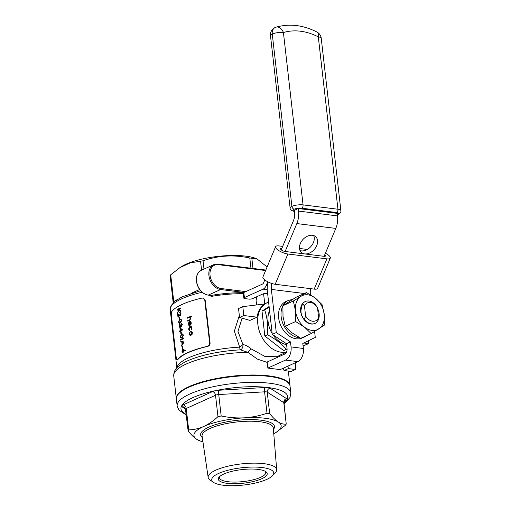 <?xml version="1.0" encoding="UTF-8"?>
<svg xmlns="http://www.w3.org/2000/svg" width="511" height="511" viewBox="0 0 511 511"><rect width="100%" height="100%" fill="white"/><g stroke="black" fill="none" stroke-linecap="round" stroke-linejoin="round"><path stroke-width="0.77" d="M239.557 317.452L249.924 320.403L257.078 317.171L243.817 315.523L239.557 317.452L238.541 308.567L242.808 306.638L264.755 303.956A26.604 19.303 -114.3 0 1 266.57 302.972L267.406 302.595A26.604 19.303 65.7 0 0 261.44 336.206A26.604 19.303 65.7 0 0 286.588 351.996M314.201 289.117L326.88 258.853A8.515 2.689 22.7 0 0 330.298 258.106L317.618 288.37A8.515 2.689 -157.3 0 1 314.201 289.117L275.212 284.276A8.515 2.689 -157.3 0 1 264.219 279.421A8.515 2.689 -157.3 0 1 262.929 276.943L275.608 246.679A8.515 2.689 22.7 0 0 276.898 249.157A8.515 2.689 22.7 0 0 287.891 254.012L275.212 284.276M307.328 249.445L299.472 248.467M282.672 246.385L279.032 245.932A8.515 2.689 22.7 0 0 275.608 246.679M326.88 258.853L287.891 254.012M330.298 258.106A8.515 2.689 22.7 0 0 329.014 255.628A8.515 2.689 22.7 0 0 325.411 253.226M285.125 251.489A3.194 1.009 -157.3 0 1 281.9 250.313A3.194 1.009 -157.3 0 1 280.52 248.736A3.194 1.009 -157.3 0 1 281.804 248.455L293.499 220.541A10.111 6.362 -82.9 0 0 294.579 212.883L294.291 210.34L298.296 208.533L298.584 211.075A16.493 10.38 97.1 0 1 296.821 223.569L285.125 251.489L304.62 253.91A10.642 7.556 132.4 0 0 315.606 247.733A10.642 7.556 132.4 0 0 315.689 236.734A10.642 7.556 132.4 0 0 302.934 239.506A10.642 7.556 132.4 0 0 301.349 252.46A10.642 7.556 132.4 0 0 304.62 253.91L324.108 256.33A3.194 1.009 22.7 0 0 325.392 256.049A3.194 1.009 22.7 0 0 324.696 254.938M267.649 293.748L266.34 293.582A2.664 0.741 -6.5 0 0 262.616 294.081L252.606 298.603A2.664 0.741 173.5 0 1 248.883 299.101L244.782 298.59A2.664 0.741 173.5 0 1 243.804 298.143A2.664 0.741 173.5 0 1 244.399 297.581L263.069 289.156A7.984 5.021 97.1 0 0 266.352 285.323L267.821 281.823M223.773 474.036A24.611 6.854 -6.5 0 1 247.094 469.149A24.611 6.854 -6.5 0 1 265.931 471.749A24.611 6.854 -6.5 0 1 243.53 483.202A24.611 6.854 -6.5 0 1 219.13 477.082A24.611 6.854 -6.5 0 1 223.773 474.036M218.695 473.403A31.197 8.687 173.5 0 0 213.579 482.416A31.197 8.687 173.5 0 0 243.734 485.022A31.197 8.687 173.5 0 0 272.535 475.696A31.197 8.687 173.5 0 0 257.142 467.137A31.197 8.687 173.5 0 0 218.695 473.403M302.787 303.547A11.97 8.687 -114.3 0 1 305.297 301.541A11.97 8.687 -114.3 0 1 315.817 305.163L317.523 307.833A9.843 7.141 65.7 0 0 304.499 306.217L302.787 303.547L302.455 303.694L301.279 308.81A9.313 6.758 65.7 0 0 302.135 316.283L304.3 319.892A11.97 8.687 -114.3 0 1 302.455 303.694A11.97 8.687 -114.3 0 1 304.965 301.688A11.97 8.687 -114.3 0 1 305.131 301.618M317.612 308.612A11.97 8.687 -114.3 0 1 317.829 320.787M271.839 283.496A10.111 6.362 -82.9 0 0 271.367 289.411L276.279 332.572L290.497 341.923L291.066 346.924A10.642 6.7 97.1 0 1 285.547 360.095L267.86 368.08L267.164 361.986L284.851 354.002A4.254 2.676 -82.9 0 0 287.061 348.732L286.492 343.731L272.274 334.379L267.362 291.219A16.493 10.38 97.1 0 1 268.039 281.931M291.066 346.924L303.374 348.451L302.806 343.456L315.268 337.413L314.597 331.53M310.733 288.689A10.111 6.362 -82.9 0 0 310.349 294.253L310.407 294.751M293.314 301.03L300.953 296.316A18.626 13.51 -114.3 0 0 295.53 310.816L295.652 321.547L304.46 327.104L311.186 333.594L324.383 325.117L324.255 314.386A18.626 13.51 65.7 0 0 315.319 298.105L322.045 304.594L324.255 314.386A18.626 13.51 -114.3 0 1 318.826 328.886A18.626 13.51 -114.3 0 1 304.46 327.104A18.626 13.51 -114.3 0 1 295.53 310.816L293.314 301.03L282.89 305.738A19.955 14.48 -114.3 0 1 288.332 300.442L285.828 301.573A19.955 14.48 65.7 0 0 278.648 317.848A19.955 14.48 65.7 0 0 302.25 337.943L304.754 336.819A19.955 14.48 -114.3 0 1 302.397 337.56M303.374 348.451A10.642 6.7 97.1 0 1 297.856 361.622L288.012 366.068L288.3 368.603L295.486 369.498L295.799 362.548M288.012 366.068L283.298 368.195L284.033 370.532L288.3 368.603M286.505 352.181A26.604 19.303 -114.3 0 1 286.435 352.207L279.281 355.432L279.574 356.384M269.565 310.579A21.947 15.924 65.7 0 0 271.558 332.482A21.947 15.924 65.7 0 0 272.184 333.562M273.021 334.871A21.947 15.924 65.7 0 0 286.594 344.65M287.086 348.994L283.694 350.629L264.832 336.008L261.996 311.084L269.099 306.523M286.358 349.428C281.721 343.794 275.435 338.914 267.496 334.801C268.205 325.679 267.259 317.376 264.66 309.883L269.176 307.149M268.601 302.122A26.604 19.303 65.7 0 0 267.406 302.595M273.775 433.743A43.901 12.226 173.5 0 0 275.959 432.498L285.681 425.075L286.224 424.06C283.771 424.417 281.133 423.74 278.323 422.029C275.486 420.157 272.606 417.34 269.68 413.578L267.017 413.246C259.792 415.75 252.274 417.276 244.462 417.819C236.657 418.215 228.896 417.602 221.18 415.986L217.967 416.663C213.426 420.885 208.66 424.162 203.691 426.487C198.728 428.652 193.72 429.789 188.68 429.892L188.137 430.907C191.069 434.682 193.95 437.499 196.773 439.358L200.523 441.089A43.901 12.226 173.5 0 0 202.937 441.817M275.959 432.498A43.901 12.226 173.5 0 0 278.323 422.029A43.901 12.226 173.5 0 0 244.462 417.819A43.901 12.226 173.5 0 0 203.691 426.487A43.901 12.226 173.5 0 0 196.773 439.358A43.901 12.226 173.5 0 0 200.523 441.089M267.017 413.246L264.577 391.828A3.456 0.965 -6.5 0 1 267.24 392.154A3.456 3.143 122.4 0 1 270.076 388.175L286.62 398.663A3.456 3.143 122.4 0 0 283.784 402.642A3.456 0.965 -6.5 0 1 284.007 402.936L286.224 424.06L283.784 402.642L267.24 392.154L269.68 413.578M217.967 416.663L215.527 395.246L186.24 408.474A3.456 0.965 -6.5 0 0 185.474 409.196L188.137 430.907M267.215 362.408L257.378 359.092L247.88 352.335L240.406 349.85A3.992 0.83 87 0 1 239.665 347.141L234.37 331.115L239.327 315.485M254.306 305.233L255.053 305.144M209.274 295.211L211.324 296.399L211.049 295.441L208.092 295.128A0.798 0.505 97.1 0 1 207.913 295.045M205.179 300.098L202.695 298.066L205.179 300.098L210.091 343.258C210.021 344.912 209.191 345.966 207.607 346.413A53.208 14.819 173.5 0 0 177.566 359.974L176.921 360.07L177.566 359.974M176.352 398.829A57.2 15.93 -6.5 0 1 176.314 398.574A57.2 15.93 -6.5 0 1 189.032 386.623A57.2 15.93 -6.5 0 1 282.647 379.015A57.2 15.93 -6.5 0 1 289.986 385.626A57.2 15.93 -6.5 0 1 290.005 385.882M182.995 352.258L182.925 351.638A53.476 14.896 -6.5 0 1 185.059 350.495L182.286 348.777L185.263 350.52A53.208 14.819 173.5 0 0 183.136 351.664L183.206 352.283A53.208 14.819 173.5 0 0 182.906 352.456L182.702 352.43A53.476 14.896 -6.5 0 1 182.995 352.258L183.206 352.283M182.644 351.945A53.208 14.819 173.5 0 0 182.191 352.22L181.98 352.194A53.476 14.896 -6.5 0 1 182.631 351.804L182.702 352.43M183.602 338.48L183.545 337.995L183.807 338.506A53.208 14.819 173.5 0 0 180.817 340.166L180.607 340.141A53.476 14.896 -6.5 0 1 183.602 338.48L183.807 338.506M182.088 337.88L180.996 338.116L182.088 337.88L183.513 335.159L182.427 333.926L181.462 334.2L180.159 336.883L180.996 338.116M181.29 323.239L182.286 324.421L181.641 326.414L180.939 326.127M180.543 326.829L180.734 326.101L181.437 326.388L182.082 324.396L181.086 323.214L181.756 324.568L181.386 325.909L180.722 324.798A53.476 14.896 173.5 0 0 180.415 324.97L179.981 326.976L179.22 325.967L179.559 323.84L178.933 326.127L180.057 327.442L180.753 326.855L179.725 327.519L180.268 327.468M179.559 323.84L179.821 324.344L179.22 325.967M180.389 322.997L179.304 323.233L180.389 322.997L181.82 320.276L180.734 319.043L179.77 319.324L178.467 322L179.304 323.233M190.028 326.369C191.057 326.146 191.682 326.689 191.906 327.992L191.171 330.017L191.906 327.992M189.6 330.17L188.923 328.943L190.118 326.842L189.127 328.969L189.805 330.195L189.447 330.649L189.805 330.195M188.546 323.891L189.217 325.596L188.546 323.891M189.498 321.54L190.571 321.623L191.331 322.952L190.897 324.753L189.677 325.539L190.897 324.753M204.764 300.046L209.682 343.207L210.091 343.258M202.695 298.066L201.698 298.124A53.208 14.819 -6.5 0 0 171.664 311.684L171.389 315.115L176.308 358.275C176.519 359.808 176.8 360.357 177.157 359.923A53.208 14.819 173.5 0 1 207.198 346.362C208.782 345.915 209.612 344.868 209.682 343.207M190.622 318.506L189.805 317.242A53.476 14.896 -6.5 0 1 191.689 316.596L191.842 316.137L191.893 316.622A53.208 14.819 173.5 0 0 190.009 317.267L190.827 318.532L189.428 320.563A53.208 14.819 173.5 0 0 187.914 321.132L187.709 321.106A53.476 14.896 -6.5 0 1 189.223 320.538L190.827 318.532M189.46 317.542L188.642 317.765A53.208 14.819 173.5 0 0 187.575 318.168L187.371 318.142A53.476 14.896 -6.5 0 1 188.438 317.74L189.46 317.542M190.597 331.185L191.746 331.332L192.436 332.648L192.091 334.322L191.057 335.254L190.277 335.299L191.057 335.254M180.434 310.682L178.984 309.066A53.476 14.896 -6.5 0 1 180.179 308.44L180.332 307.98L180.383 308.465A53.208 14.819 173.5 0 0 179.189 309.091L180.639 310.707L180.511 311.365L180.639 310.707M179.016 309.487L177.541 313.237L178.812 309.462L180.511 311.365M178.511 309.468A53.208 14.819 173.5 0 0 177.394 310.126L177.183 310.1A53.476 14.896 -6.5 0 1 178.569 309.289L177.541 313.237M179.827 312.623L181.086 313.824L180.326 315.939L179.751 315.99L180.326 315.939M178.224 314.75L178.486 317.05A53.208 14.819 173.5 0 0 178.198 317.222L177.994 317.197A53.476 14.896 -6.5 0 1 178.282 317.024L178.486 317.05M178.282 317.024L177.994 314.521L180.121 315.913L180.875 313.799L179.623 312.598L180.543 313.946L180.038 315.44L177.579 313.543L180.249 315.466M179.533 319.011L179.502 316.973L179.738 319.043A53.208 14.819 173.5 0 0 179.438 319.209L179.227 319.183A53.476 14.896 -6.5 0 1 179.533 319.011L179.738 319.043M180.632 331.518L180.562 330.898A53.476 14.896 -6.5 0 1 182.695 329.755L179.923 328.036L182.9 329.78A53.208 14.819 173.5 0 0 180.773 330.924L180.843 331.543A53.208 14.819 173.5 0 0 180.543 331.716L180.338 331.69A53.476 14.896 -6.5 0 1 180.632 331.518L180.843 331.543M180.281 331.211A53.208 14.819 173.5 0 0 179.827 331.486L179.617 331.46A53.476 14.896 -6.5 0 1 180.268 331.071L180.338 331.69M181.226 333.894L181.201 331.856L181.431 333.919A53.208 14.819 173.5 0 0 181.13 334.092L180.926 334.066A53.476 14.896 -6.5 0 1 181.226 333.894L181.431 333.919M183.998 341.993L180.715 341.105L184.209 342.019L181.296 346.203L184.209 342.019M182.836 348.017L182.599 345.953L183.04 348.042A53.208 14.819 173.5 0 0 182.74 348.215L182.536 348.189A53.476 14.896 -6.5 0 1 182.836 348.017L183.04 348.042M256.892 258.802L254.932 258.119A42.566 11.855 173.5 0 0 181.788 266.455L180.064 267.534L190.29 262.878L203.046 260.789C218.082 255.487 233.661 254.555 249.783 257.998L256.892 258.802L267.106 266.985M170.284 275.582L170.706 274.803L180.064 267.534M173.325 302.269L173.746 301.49L176.863 299.791M191.631 316.111A53.476 14.896 173.5 0 0 187.313 317.663L187.371 318.142M187.709 321.106L187.652 320.627A53.476 14.896 173.5 0 1 189.044 320.097L189.728 319.79L190.226 318.557L189.37 317.523M188.342 323.865L189.274 322.026L189.677 325.539M190.686 324.728L191.331 322.952M191.12 322.926L190.571 321.623M189.287 321.515L190.367 321.598L189.287 321.515L187.991 324.063L189.006 325.571M190.335 322.179L189.651 321.936L190.335 322.179L190.744 323.086L189.99 324.919L189.651 321.936L190.181 324.766M191.695 327.96C191.478 326.663 190.852 326.12 189.824 326.344L188.565 329.071L189.447 330.649M190.609 326.299L189.824 326.344M191.171 330.017L191.306 328.062L189.913 326.816L190.328 326.759M190.392 331.16L191.536 331.307L190.392 331.16L189.096 333.772C189.313 334.98 189.894 335.465 190.852 335.229L191.88 334.296L192.225 332.623L191.746 331.332M190.795 334.743L189.453 333.632L190.443 331.645L191.842 332.757L190.36 334.801M189.453 333.632L190.443 331.645L190.897 331.588M189.664 333.657L190.258 334.731M180.121 307.954A53.476 14.896 173.5 0 0 177.132 309.615L177.183 310.1M177.579 313.543L177.994 317.197M180.236 312.54L179.623 312.598M179.297 316.948A53.476 14.896 173.5 0 0 178.997 317.12L179.227 319.183M180.185 322.971L181.82 320.276M181.609 320.25L180.734 319.043M179.367 322.709L178.748 321.841L179.821 319.803L180.632 319.554L181.284 320.435L180.127 322.492L179.335 322.703M179.821 319.803L178.959 321.866L179.578 322.735M180.734 326.101L181.641 326.414M181.494 323.239L181.086 323.214M179.923 328.036L180.211 330.585A53.476 14.896 173.5 0 0 179.565 330.975L179.617 331.46M180.543 328.943L180.702 330.304M180.511 330.413L180.326 328.816L181.82 329.697A53.476 14.896 173.5 0 0 180.511 330.413M180.99 331.831A53.476 14.896 173.5 0 0 180.69 331.997L180.926 334.066M181.878 337.854L183.513 335.159M183.308 335.133L182.427 333.926M181.066 337.586L180.447 336.723L181.52 334.686L182.325 334.437L182.983 335.318L181.827 337.369L181.028 337.586M181.52 334.686L180.651 336.749L181.271 337.611M183.545 337.995A53.476 14.896 173.5 0 0 180.549 339.655L180.607 340.141M180.715 341.105L180.779 341.629L181.775 341.91L182.057 344.344L181.296 346.203M183.385 342.338L182.325 343.916L182.108 342L183.385 342.338M182.318 342.057L182.504 343.654M182.599 345.953A53.476 14.896 173.5 0 0 182.299 346.126L182.536 348.189M182.286 348.777L182.574 351.325A53.476 14.896 173.5 0 0 181.929 351.715L181.98 352.194M182.906 349.684L183.066 351.044M182.874 351.153L182.689 349.55L184.184 350.431A53.476 14.896 173.5 0 0 182.874 351.153M173.817 302.122A2.664 1.788 54.6 0 0 173.746 301.49L170.706 274.803M242.112 318.181L237.96 331.396L242.936 344.561C245.619 345.021 248.32 346.439 251.035 348.815L265.075 356.531L276.828 356.723L279.325 355.592M263.593 293.768L264.755 303.956A26.604 19.303 65.7 0 0 257.078 317.171M303.08 345.89L308.714 343.609L308.389 340.748M303.758 342.996L308.714 343.609M256.912 296.661L256.088 300.289L256.618 304.952M284.033 370.532L291.219 371.427L295.486 369.498M243.817 315.523L242.808 306.638M251.035 348.815L247.88 352.335A57.2 15.93 173.5 0 0 173.734 375.892L176.314 398.574M173.734 375.892C173.657 371.714 175.535 368.284 179.361 365.601L181.884 363.851A55.207 15.375 -6.5 0 1 240.406 349.85A3.992 2.517 100.8 0 0 242.936 344.561A3.992 0.537 143.6 0 1 239.665 347.141A53.208 14.819 -6.5 0 0 176.966 367.754M290.823 392.991L290.044 386.131A57.2 15.93 173.5 0 0 231.406 376.779A57.2 15.93 173.5 0 0 176.372 399.085L177.151 405.938A57.2 15.93 -6.5 0 1 189.875 393.981A57.2 15.93 -6.5 0 1 252.172 382.369A57.2 15.93 -6.5 0 1 290.823 392.991L290.005 397.507L284.103 403.779M213.579 482.416L210.168 480.104A34.48 9.6 -6.5 0 1 208.175 477.44A34.48 9.6 -6.5 0 1 215.827 470.146A34.48 9.6 -6.5 0 1 253.526 463.145A34.48 9.6 -6.5 0 1 276.681 469.628A34.48 9.6 -6.5 0 1 275.34 472.681L272.535 475.696M267.496 334.801L264.832 336.008M264.66 309.883L261.996 311.084M286.492 343.731L290.497 341.923M276.279 332.572L272.274 334.379M283.298 368.195L280.169 369.606L267.86 368.08M314.987 323.437A11.97 8.687 -114.3 0 1 314.821 323.514A11.97 8.687 -114.3 0 1 304.3 319.892L305.597 315.862A9.843 7.141 65.7 0 0 318.621 317.484L317.523 307.833M306.511 292.554L300.953 296.316A18.626 13.51 -114.3 0 1 315.319 298.105L306.511 292.554L296.08 297.261L282.89 305.738L283.011 316.469L285.227 326.261L295.652 321.547M311.186 333.594L300.755 338.301L291.947 332.75L285.227 326.261M318.621 317.484L317.663 321.355A11.97 8.687 -114.3 0 1 315.153 323.361A11.97 8.687 -114.3 0 1 304.633 319.739M304.499 306.217L305.597 315.862M219.8 476.418A23.282 6.483 173.5 0 0 219.481 477.759A23.282 6.483 173.5 0 0 235.207 482.077A23.282 6.483 173.5 0 0 260.565 477.351A23.282 6.483 173.5 0 0 265.739 472.483A23.282 6.483 173.5 0 0 265.126 471.251M243.804 298.143L243.23 293.065A2.664 0.741 -6.5 0 1 243.817 292.509L262.488 284.078A2.664 1.674 -82.9 0 0 263.587 282.8L264.794 279.913M324.108 256.33L335.804 228.417A16.493 10.38 97.1 0 0 337.567 215.917L337.279 213.374L298.296 208.533M281.216 249.847L281.804 248.455M313.703 235.571A10.642 7.556 -47.6 0 1 311.346 245.995A10.642 7.556 -47.6 0 1 301.292 250.875A10.642 7.556 -47.6 0 1 300.014 250.588M310.349 294.253L309.359 294.132M304.384 293.512L271.367 289.411M185.436 408.979L182.108 406.865A6.918 1.929 173.5 0 1 183.194 404.84A3.456 2.51 -114.3 0 1 186.24 408.474L188.68 429.892M202.088 292.266A53.208 14.819 173.5 0 0 170.214 309.775L176.838 367.888M243.3 293.684A53.208 14.819 173.5 0 0 211.324 296.399M190.929 293.435L199.597 289.52M201.583 270.178L200.574 261.319M251.834 258.253L252.996 268.46M250.946 268.205L249.783 257.998M203.046 260.789L203.991 269.093M207.607 346.413L207.198 346.362M265.611 270.543L218.325 264.666A12.507 9.07 65.7 0 0 210.04 275.403A12.507 9.07 65.7 0 0 221.039 288.536L245.804 291.609M243.996 292.426L220.631 289.52L208.277 295.096L211.049 295.441A54.006 15.043 -6.5 0 1 243.492 292.682M221.039 288.536A0.798 0.505 97.1 0 1 220.631 289.52A13.305 9.652 -114.3 0 1 208.922 275.55A13.305 9.652 -114.3 0 1 213.707 264.704A13.305 9.652 -114.3 0 1 217.737 264.136A0.798 0.505 -82.9 0 1 217.922 264.104L213.707 264.704L201.36 270.281A13.305 9.652 65.7 0 0 196.575 281.127A13.305 9.652 65.7 0 0 208.277 295.096A0.798 0.505 97.1 0 1 208.092 295.128C201.749 293.608 197.846 288.996 196.396 281.299C195.962 275.927 197.616 272.254 201.36 270.281M218.325 264.666A0.798 0.505 -82.9 0 0 217.922 264.104L265.816 270.051M183.194 404.84L212.487 391.618A3.456 2.51 -114.3 0 1 215.527 395.246A3.456 0.965 173.5 0 1 218.74 394.562L221.18 415.986M218.912 390.251L264.743 387.51A3.456 0.632 86.6 0 0 264.577 391.828L218.74 394.562A3.456 0.632 86.6 0 1 218.912 390.251A6.918 1.929 173.5 0 0 212.487 391.618M270.076 388.175A6.918 1.929 173.5 0 0 264.743 387.51M284.71 400.752A3.456 2.51 -114.3 0 1 285.534 400.688A6.918 1.929 173.5 0 0 286.62 398.663M285.534 400.688L284.352 401.224M284.027 403.096A53.744 14.966 173.5 0 0 261.377 386.936A53.744 14.966 173.5 0 0 192.915 397.615A53.744 14.966 173.5 0 0 186.049 414.261M202.305 437.518A37.169 10.354 -6.5 0 1 208.884 427.132A37.169 10.354 -6.5 0 1 254.018 419.64A37.169 10.354 -6.5 0 1 273.423 429.412M276.681 469.628L273.302 427.956A35.84 9.984 173.5 0 0 249.234 421.211A35.84 9.984 173.5 0 0 210.047 428.486A35.84 9.984 173.5 0 0 202.088 436.068L208.175 477.44M182.108 406.865A3.456 3.143 122.4 0 1 184.337 407.248L185.474 409.196M297.856 361.622L285.547 360.095M299.74 337.758A19.955 14.48 -114.3 0 1 281.152 316.718A19.955 14.48 -114.3 0 1 282.883 305.757M270.485 35.706A7.978 2.223 -6.5 0 1 272.261 34.039A7.978 5.787 -114.3 0 1 275.129 27.53L275.129 27.53A7.978 7.978 0 0 0 270.485 35.706L290.12 208.06A7.978 2.223 -6.5 0 1 291.896 206.393L272.261 34.039A7.978 5.787 -114.3 0 1 275.135 27.53L275.135 27.53A7.978 7.978 0 0 1 276.119 27.16C289.475 23.397 303.074 25.02 316.929 32.027A7.978 4.069 117.1 0 1 318.308 36.875A71.84 52.122 65.7 0 0 283.42 32.538A7.978 5.468 -106.7 0 0 276.119 27.16M321.227 38.229L340.869 210.583A7.978 2.223 -6.5 0 0 337.943 209.229A2.664 1.674 97.1 0 1 336.564 212.519L301.675 208.188A2.664 1.674 97.1 0 0 303.055 204.892A7.978 2.223 -6.5 0 0 291.902 206.387L272.261 34.039A7.978 2.223 -6.5 0 1 283.42 32.538L303.055 204.892L337.943 209.229L318.308 36.875A7.978 2.223 -6.5 0 1 321.227 38.229A7.978 7.978 0 0 0 316.929 32.027M337.432 214.709L338.135 214.422A2.664 1.929 65.7 0 1 337.413 214.543A2.664 1.929 65.7 0 0 338.135 214.422L338.135 214.422C340.249 213.349 341.163 212.071 340.869 210.583M294.4 211.305A2.664 1.674 97.1 0 1 294.387 211.299L294.387 211.299C293.793 211.42 289.903 210.238 290.12 208.06M301.675 208.188A5.321 1.482 173.5 0 0 294.24 209.184L294.24 209.184A2.664 1.929 65.7 0 1 291.902 206.387A2.664 1.929 65.7 0 0 294.24 209.184A5.321 1.482 173.5 0 0 294.374 211.094M337.407 214.499A5.321 1.482 173.5 0 0 336.564 212.519M337.567 215.917L298.584 211.075M335.804 228.417L296.821 223.569M267.234 289.673L263.069 289.156M267.381 285.451L266.352 285.323M243.817 292.509L244.399 297.581M288.325 371.063L289.986 385.626M170.131 275.518L173.191 302.729M170.214 309.775L170.93 305.84L175.011 301.113L182.203 296.846L200.542 290.721M284.007 402.936L284.486 400.835M186.125 414.938L178.946 410.135L177.151 405.938M304.754 336.819L306.939 335.516M288.332 300.442L292.458 299.452M315.153 323.361L314.821 323.514M305.297 301.541L304.965 301.688"/></g></svg>
